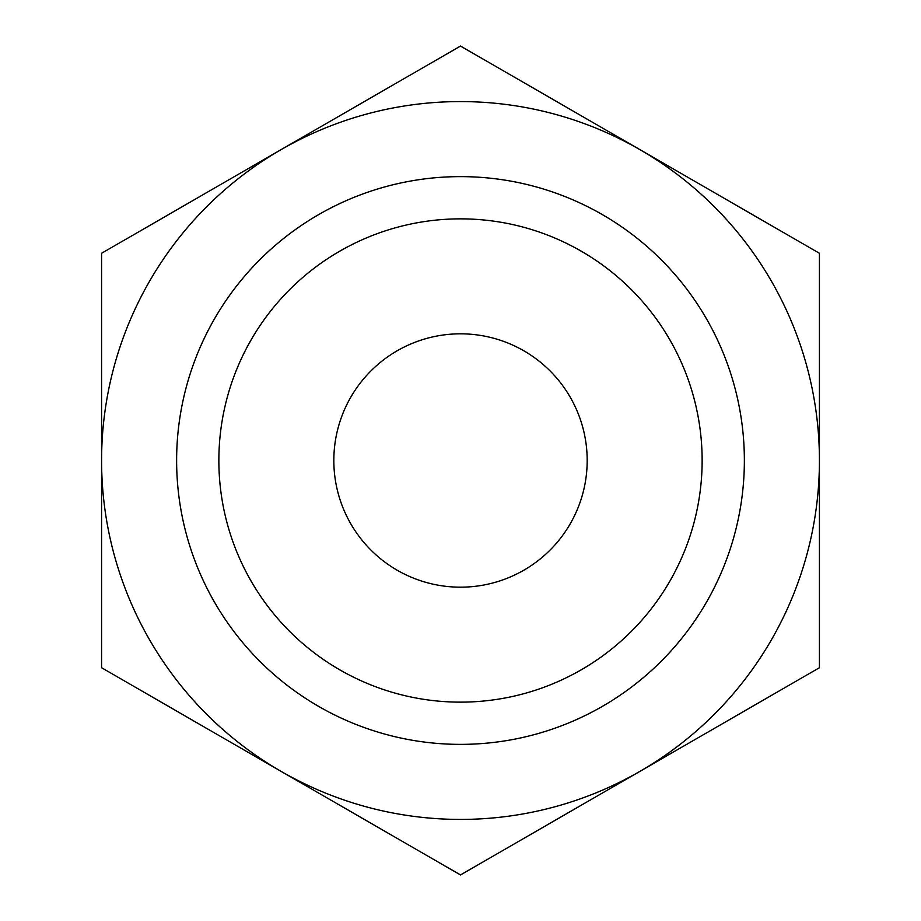 <?xml version="1.0" encoding="UTF-8"?>
<svg xmlns="http://www.w3.org/2000/svg" width="921" height="921" viewBox="0 0 921 921"><rect width="100%" height="100%" fill="white"/><g stroke="black" fill="none" stroke-linecap="round" stroke-linejoin="round"><path stroke-width="1.38" d="M702.136 460.5A241.636 241.636 0 0 1 339.676 669.763A241.636 241.636 0 0 1 339.676 251.237A241.636 241.636 0 0 1 702.136 460.5M744.364 460.5A283.864 283.864 0 0 0 318.562 214.662A283.864 283.864 0 0 0 318.562 706.338A283.864 283.864 0 0 0 744.364 460.5M281.043 149.663A358.925 358.925 0 0 0 281.043 771.338A358.925 358.925 0 0 0 819.425 460.5A358.925 358.925 0 0 0 281.043 149.663L460.5 46.05L819.425 253.275L819.425 667.725L460.5 874.95L101.575 667.725L101.575 253.275L281.043 149.663M587.184 460.5A126.684 126.684 0 0 0 397.158 350.797A126.684 126.684 0 0 0 397.158 570.203A126.684 126.684 0 0 0 587.184 460.5"/></g></svg>
